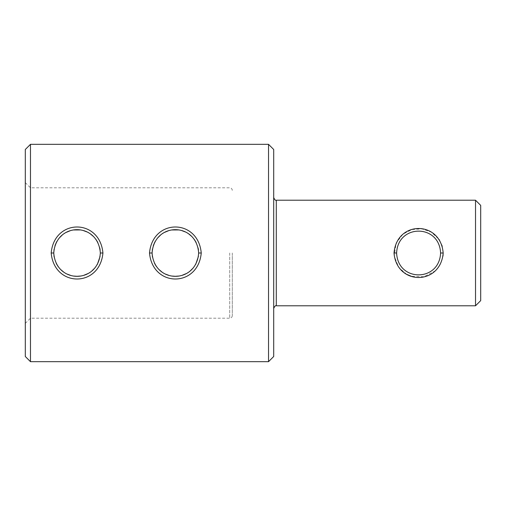 <?xml version="1.0" encoding="UTF-8"?>
<svg xmlns="http://www.w3.org/2000/svg" width="506" height="506" viewBox="0 0 506 506"><rect width="100%" height="100%" fill="white"/><g stroke="black" fill="none" stroke-linecap="round" stroke-linejoin="round"><path stroke-width="0.38" stroke-dasharray="2.53 1.9" d="M442.984 256.112L440.29 264.543L435.533 270.723M435.457 270.792L423.914 276.757L411.233 276.225M406.754 274.366L398.753 267.453L394.193 255.947L396.166 242.969L403.029 234.095L412.048 229.541L421.922 228.902L431.359 232.153L439.126 239.515M442.231 246.232L443.18 253L440.593 253C439.341 280.488 402.118 282.392 396.982 257.042C393.137 224.86 439.467 221.868 440.593 253M475.526 305.782L475.526 200.218M273.702 253L273.702 308.375L273.702 253M480.7 300.608L480.7 205.392M273.702 356.502L273.702 149.498M268.528 361.676L268.528 144.324M30.474 361.676L30.474 144.324M25.3 356.502L25.3 149.498M100.074 256.479L100.163 250.173M99.777 247.908L97.81 242.456M96.051 239.54L93.547 236.568M90.429 233.936L86.924 231.912M83.509 230.628L80.258 229.933M73.629 229.964L70.106 230.774M66.21 232.387L62.364 234.929M59.113 238.149L56.723 241.634M54.99 245.536L54.085 249.154M54.091 256.909L56.286 263.544M58.051 266.466L60.587 269.47M63.674 272.064L67.153 274.081M70.619 275.384L73.832 276.067M80.473 276.036L83.996 275.226M87.905 273.601L91.725 271.083M94.97 267.876L97.367 264.379M198.403 256.479L198.491 250.179M198.099 247.915L196.132 242.444M194.374 239.528L191.837 236.523M188.776 233.955L185.253 231.912M181.825 230.622L178.593 229.933M171.939 229.964L168.435 230.774M164.539 232.387L160.699 234.923M157.436 238.149L155.057 241.621M153.299 245.587L152.414 249.123M152.42 256.909L154.615 263.544M156.373 266.466L158.909 269.47M161.996 272.057L165.475 274.081M168.941 275.384L172.16 276.067M178.795 276.036L182.318 275.226M186.195 273.62L190.054 271.083M193.292 267.876L195.695 264.379M25.3 253L25.3 323.378L25.3 253M30.474 253L30.474 318.204L30.474 253M232.298 253L232.298 315.617L232.298 253M276.289 305.782L276.289 200.218M229.711 253L229.711 318.204L229.711 253M232.298 190.382C232.146 188.814 231.286 187.947 229.711 187.796L30.474 187.796L25.3 182.622M232.298 315.617C232.146 317.186 231.286 318.053 229.711 318.204L30.474 318.204L25.3 323.378"/><path stroke-width="0.76" d="M440.593 253C439.379 282.133 397.842 282.171 396.609 253C397.824 223.867 439.36 223.829 440.593 253L443.18 253C440.53 285.65 396.685 285.688 394.016 253C396.666 220.35 440.517 220.312 443.18 253L442.984 256.112M411.233 276.225L406.754 274.366M439.126 239.515L442.231 246.232M276.289 305.782L276.289 200.218L475.526 200.218L475.526 305.782L276.289 305.782C275.618 305.282 274.758 306.143 273.702 308.375M475.526 200.218L480.7 205.392L480.7 300.608L475.526 305.782M273.702 253L273.702 356.502L268.528 361.676L268.528 144.324L273.702 149.498L273.702 253M51.176 253C54.3 287.674 99.796 287.68 102.927 253C99.796 218.326 54.306 218.32 51.176 253L53.762 253C55.964 284.1 98.139 284.106 100.34 253C98.139 221.9 55.964 221.894 53.762 253L54.091 256.909M30.474 361.676L25.3 356.502L25.3 149.498L30.474 144.324L30.474 361.676L268.528 361.676M201.249 253C198.124 218.326 152.629 218.32 149.498 253C152.629 287.674 198.124 287.68 201.249 253L198.662 253C196.467 221.9 154.286 221.894 152.085 253C154.286 284.1 196.461 284.106 198.662 253M100.163 250.173L99.777 247.908M97.81 242.456L96.051 239.54M93.547 236.568L90.429 233.936M86.924 231.912L83.509 230.628M80.258 229.933L73.629 229.964M70.106 230.774L66.21 232.387M62.364 234.929L59.113 238.149M56.723 241.634L54.99 245.536M54.085 249.154L53.762 253M56.286 263.544L58.051 266.466M60.587 269.47L63.674 272.064M67.153 274.081L70.619 275.384M73.832 276.067L76.988 276.289M77.089 276.289L80.473 276.036M83.996 275.226L87.905 273.601M91.725 271.083L94.97 267.876M97.367 264.379L100.074 256.479M198.491 250.179L198.099 247.915M196.132 242.444L194.374 239.528M191.837 236.523L188.776 233.955M185.253 231.912L181.825 230.622M178.593 229.933L171.939 229.964M168.435 230.774L164.539 232.387M160.699 234.923L157.436 238.149M155.057 241.621L153.299 245.587M152.414 249.123L152.085 252.93M149.498 253L152.085 253L152.42 256.909M154.615 263.544L156.373 266.466M158.909 269.47L161.996 272.057M165.475 274.081L168.941 275.384M172.16 276.067L175.316 276.289M175.411 276.289L178.795 276.036M182.318 275.226L186.195 273.62M190.054 271.083L193.292 267.876M195.695 264.379L198.403 256.479M394.016 253L396.609 253M102.927 253L100.34 253M276.289 200.218C275.618 200.718 274.758 199.857 273.702 197.625M30.474 144.324L268.528 144.324"/></g></svg>
